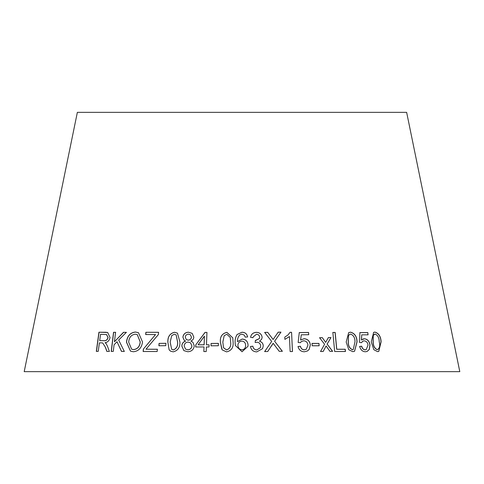 <?xml version="1.0" encoding="UTF-8"?>
<svg xmlns="http://www.w3.org/2000/svg" width="484" height="484" viewBox="0 0 484 484"><rect width="100%" height="100%" fill="white"/><g stroke="black" fill="none" stroke-linecap="round" stroke-linejoin="round"><path stroke-width="0.73" d="M459.8 371.645L24.2 371.645L77.355 112.355L406.645 112.355L459.8 371.645M133.372 351.747C138.624 351.202 141.667 347.942 142.52 341.964L138.484 332.708L135.447 332.024C130.166 332.629 127.171 336.011 126.463 342.17L130.486 351.13L133.372 351.747M158.371 334.571L158.571 332.302L145.878 332.284L145.678 334.547L155.533 334.553L143.355 349.133L143.149 351.493L157.155 351.511L157.361 349.248L146.005 349.212L158.371 334.571M124.328 351.457L118.677 340.04L126.354 332.351L123.45 332.326L114.436 341.777L115.585 332.302L113.534 332.314L111.217 351.414L113.268 351.408L114.073 344.783L117.007 341.74L121.496 351.432L124.328 351.457M105.403 347.403L106.855 351.408L109.39 351.444L107.454 346.199L106.147 343.634L105.082 342.672C107.684 342.351 109.342 340.633 110.043 337.499L107.684 332.49L98.936 332.224L96.322 351.378L98.228 351.366L99.389 342.86L101.628 342.86L102.693 342.956L105.524 347.439L106.97 351.444M165.758 345.679L165.915 343.307L159.061 343.386L158.903 345.757L165.758 345.679M167.845 342.073L169.14 349.853L170.574 351.184L173.212 351.832C177.888 350.688 180.127 347.433 179.933 342.073L177.465 333.125L174.506 332.26C169.866 333.434 167.645 336.701 167.845 342.073L169.14 349.853M193.818 337.148L192.196 333.367L188.5 332.206C185.233 332.381 183.363 334.057 182.892 337.233L184.174 340.264L185.566 341.081C183.261 341.813 182.002 343.446 181.796 345.987L183.872 350.628L187.774 351.747C191.561 351.511 193.721 349.557 194.253 345.891L192.953 342.315L190.871 341.008C192.62 340.361 193.6 339.072 193.818 337.148M206.468 344.814L206.946 332.411L205.016 332.399L195.784 344.814L195.699 346.974L204.024 346.955L203.843 351.541L206.208 351.553L206.39 346.967L208.997 346.98L209.076 344.826L206.468 344.814L209.106 344.862M218.351 345.739L218.387 343.374L211.072 343.452L211.042 345.812L218.351 345.739M220.383 342.127L222.18 349.902L226.579 351.874C231.431 350.743 233.603 347.494 233.1 342.14L232.78 337.838L226.887 332.339C222.053 333.506 219.887 336.773 220.383 342.127L221.781 349.055M248.068 345.159C247.814 341.444 245.86 339.399 242.218 339.024L237.505 341.637C237.287 339.06 238.074 336.785 239.87 334.813L241.873 334.16L244.293 335.134L245.225 337.136L247.608 336.924C246.985 333.857 245.11 332.29 241.994 332.224L237.106 334.498C235.575 336.955 234.922 339.653 235.133 342.605L235.375 345.497L242.048 351.765L247.941 346.35L248.062 345.195C247.808 341.48 245.854 339.435 242.218 339.06L242.218 339.024M256.375 332.339C253.108 332.544 251.172 334.202 250.579 337.312L252.987 337.717L253.168 336.912L256.459 334.269C258.323 334.347 259.4 335.345 259.696 337.257L259.303 338.619L255.383 340.427L255.141 342.497L256.829 342.23C259.091 342.369 260.386 343.616 260.701 345.957L260.241 347.827L256.744 349.944C254.542 349.714 253.247 348.468 252.866 346.193L250.47 346.514C251.172 349.956 253.265 351.747 256.756 351.886L262.618 348.625L263.236 345.915C263.181 343.549 261.947 341.97 259.527 341.184L261.632 339.296L262.147 337.324C261.584 334.099 259.66 332.435 256.375 332.339L256.363 332.375C253.096 332.581 251.166 334.244 250.573 337.354M279.226 351.317L282.378 351.287L274.609 341.244L280.962 332.139L278.191 332.163L273.115 339.502L267.706 332.333L264.645 332.399L271.687 341.432L264.651 351.572L267.737 351.499L273.145 343.283L279.226 351.317M289.438 336.549L290.134 351.535L292.469 351.535L291.574 332.308L290.073 332.302L287.992 334.976L284.774 337.124L284.882 339.393L289.438 336.549M300.637 339.968L301.278 334.795L308.731 334.71L308.574 332.466L299.275 332.575L298.15 342.46L300.346 342.708L301.447 341.486L303.631 340.803C306.136 340.954 307.57 342.388 307.933 345.104L306.342 349.194L304.321 349.829C302.24 349.666 300.945 348.474 300.443 346.254L298.029 346.508C298.918 349.974 301.066 351.723 304.46 351.765L307.485 350.961L309.197 349.387L310.341 344.874C309.784 341.063 307.703 339.012 304.091 338.709L300.588 340.004L301.278 334.795M319.137 345.776L318.968 343.404L312.041 343.41L312.21 345.776L319.137 345.776M332.617 351.336L327.154 344.094L330.971 337.548L328.382 337.572L325.678 342.394L322.332 337.669L319.567 337.729L324.595 344.263L320.517 351.523L323.197 351.469L326.089 345.969L329.955 351.366L332.617 351.336M332.859 332.454L334.668 351.499L345.449 351.493L345.237 349.248L336.761 349.236L335.17 332.441L332.859 332.454M346.187 342.043L348.801 349.769L352.848 351.674L354.584 351.245L357.053 341.831C356.914 336.489 354.73 333.264 350.495 332.163L348.698 332.611L346.187 342.043M361.506 339.962L361.754 334.825L368.07 334.819L367.804 332.581L359.902 332.593L359.515 342.418L361.415 342.69L363 341.081L364.113 340.827C366.352 341.093 367.646 342.533 368.009 345.152L366.213 349.593L365.22 349.823C363.442 349.629 362.268 348.432 361.711 346.223L359.654 346.453C360.622 349.908 362.558 351.674 365.456 351.753L367.108 351.469L369.322 349.43L370.018 344.947C369.34 341.147 367.465 339.084 364.385 338.758L361.403 339.998L361.754 334.825M371.246 341.958L373.866 349.72L377.611 351.65L378.797 351.366L381.108 341.801C380.817 336.44 378.736 333.198 374.864 332.066L373.648 332.363L371.246 341.958M378.736 351.384L380.987 341.837C380.696 336.477 378.615 333.234 374.749 332.109L373.594 332.381M373.14 335.46L375.118 334.014C377.81 335.279 379.178 337.88 379.232 341.819C380.273 345.721 379.637 348.353 377.339 349.714L377.224 349.75C374.519 348.474 373.14 345.879 373.079 341.958L373.14 335.46L374.41 334.19M377.339 349.714C374.634 348.438 373.255 345.842 373.194 341.916L373.255 335.424M367.054 351.487L369.213 349.466L369.909 344.989C369.231 341.19 367.356 339.121 364.283 338.794L362.964 339.024M367.961 334.855L367.804 332.581M367.695 332.617L359.8 332.629M361.342 342.684L362.946 341.105M366.158 349.611L365.22 349.823M365.118 349.859C363.333 349.672 362.165 348.468 361.608 346.26L361.711 346.223M361.608 346.26L359.551 346.49M354.536 351.263L356.956 341.873C356.817 336.525 354.627 333.301 350.398 332.199L348.655 332.629M353.199 349.533L352.515 349.781C349.587 348.522 348.159 345.939 348.226 342.025L348.516 335.551L349.702 334.353M348.607 335.515L349.75 334.335L350.7 334.105C353.623 335.351 355.05 337.935 354.978 341.861L353.247 349.515L352.612 349.744C349.678 348.486 348.25 345.903 348.317 341.988L348.516 335.551M345.364 351.529L345.146 349.285L336.683 349.279L335.085 332.478L332.78 332.49M332.538 351.372L327.154 344.094M327.081 344.13L330.971 337.548M330.899 337.584L328.303 337.614M322.332 337.669L325.678 342.394M322.259 337.705L319.5 337.765M323.124 351.511L326.089 345.969M319.071 345.812L318.968 343.404M318.902 343.44L311.98 343.446M307.455 350.979L309.137 349.424L310.28 344.917C309.73 341.105 307.649 339.048 304.037 338.752L300.588 340.004M308.677 334.753L308.574 332.466M308.514 332.502L299.221 332.617M300.322 342.702L301.447 341.486M306.324 349.212L304.321 349.829M304.267 349.865C302.185 349.702 300.897 348.51 300.395 346.296L300.443 346.254M300.395 346.296L297.981 346.544M292.427 351.572L291.574 332.308M291.531 332.345L290.031 332.345M287.992 334.976L284.774 337.136M282.341 351.324L274.609 341.244M274.579 341.281L280.962 332.139M280.926 332.181L278.161 332.206M267.706 332.333L273.115 339.502M267.682 332.369L264.627 332.435M264.633 351.608L271.687 341.432M271.336 346.151L272.292 344.729M272.268 344.771L273.145 343.283M261.62 339.32L262.134 337.36C261.566 334.135 259.642 332.472 256.363 332.375M252.987 337.717L253.156 336.949M259.291 338.637L255.77 340.452M255.758 340.494L255.37 340.464M260.235 347.851L256.744 349.944M256.732 349.98C254.53 349.75 253.235 348.504 252.86 346.229L252.866 346.193M252.86 346.229L250.464 346.55M262.612 348.637L263.236 345.915M263.217 345.957C263.163 343.586 261.929 342.006 259.515 341.226L259.527 341.184M247.941 346.35L248.062 345.195M242.218 339.06L237.505 341.637M247.602 336.967C246.979 333.893 245.11 332.326 241.994 332.266L241.994 332.224M241.994 332.266L237.106 334.498M237.112 334.535C235.581 336.991 234.928 339.689 235.139 342.642L235.133 342.605M235.139 342.642L235.381 345.516M245.618 345.328L245.612 345.364C245.636 347.942 244.426 349.442 241.982 349.871C239.441 349.515 238.092 348.008 237.934 345.34L237.934 345.304C237.977 342.938 239.253 341.541 241.764 341.105C244.208 341.365 245.491 342.769 245.618 345.328C245.642 347.905 244.432 349.406 241.982 349.835C239.441 349.478 238.092 347.972 237.934 345.304M232.786 337.856L226.899 332.375C222.071 333.549 219.905 336.81 220.401 342.17M230.263 337.439L230.644 342.164C231.213 346.066 229.876 348.674 226.627 349.98L223.529 347.754M224.177 335.654L226.827 334.287L230.263 337.421L230.638 342.127C231.207 346.03 229.864 348.637 226.609 349.944L223.517 347.73L222.84 342.121L224.177 335.654M218.405 343.416L211.072 343.452M211.103 343.489L211.066 345.854M206.977 332.447L205.016 332.399M205.053 332.435L195.784 344.814M195.82 344.856L195.742 347.01M203.873 351.578L204.024 346.955M204.436 336.174L204.133 344.838L198.089 344.808L204.436 336.174L204.103 344.802L198.089 344.808M192.971 342.333L190.871 341.008M192.221 333.391L188.5 332.206M188.542 332.242C185.287 332.417 183.418 334.093 182.94 337.269L182.892 337.233M182.94 337.269L184.198 340.282M181.796 345.987L181.851 346.024C182.057 343.483 183.309 341.849 185.614 341.123L185.566 341.081M181.851 346.024L183.896 350.652M190.418 334.807L191.464 337.191C191.222 338.981 190.164 339.974 188.288 340.179L186.322 339.568M190.617 342.914L191.906 345.969C191.652 348.262 190.321 349.557 187.919 349.859L185.505 349.073M188.101 342.061L190.593 342.896L191.864 345.933C191.61 348.226 190.279 349.521 187.877 349.817L185.481 349.055L184.174 345.957C184.489 343.561 185.796 342.261 188.101 342.061M188.445 334.135L190.4 334.789L191.422 337.154C191.18 338.945 190.121 339.937 188.24 340.143L186.292 339.544L185.257 337.106C185.523 335.333 186.588 334.341 188.445 334.135M177.495 333.149L174.567 332.296C169.926 333.47 167.706 336.737 167.912 342.109M169.2 349.89L170.622 351.215M176.14 334.892L177.634 342.103C177.973 346.012 176.557 348.625 173.393 349.938L171.699 349.291M171.766 335.581L174.355 334.208L176.109 334.874L177.58 342.061C177.918 345.975 176.503 348.589 173.339 349.902L171.669 349.273L170.162 342.061L171.766 335.581M165.982 343.344L159.061 343.386M159.133 343.428L158.976 345.794M102.693 342.956L105.524 347.439M107.738 332.508L105.409 332.224M105.524 332.26L98.936 332.224M99.063 332.26L96.449 351.414M106.534 334.547L108.089 337.511C107.381 339.931 106.014 340.996 103.975 340.712L99.692 340.663L100.557 334.329L106.48 334.529L107.974 337.475C107.267 339.889 105.893 340.96 103.854 340.669L99.692 340.663M126.451 332.387L123.45 332.326M123.559 332.363L114.436 341.777M115.694 332.339L113.534 332.314M113.643 332.351L111.332 351.457M121.599 351.469L117.007 341.74M158.643 332.345L145.878 332.284M145.962 332.32L145.763 334.589M143.355 349.133L155.533 334.553M143.439 349.17L143.234 351.529M157.433 349.285L146.005 349.212M138.527 332.726L135.544 332.06C130.263 332.665 127.274 336.047 126.56 342.206L130.535 351.154M137.293 334.638L140.269 341.97C139.822 346.526 137.625 349.079 133.681 349.629L131.678 349.224M135.236 334.196L137.25 334.619L140.185 341.934C139.737 346.49 137.535 349.043 133.59 349.587L131.63 349.2L128.696 342.194C129.01 337.475 131.188 334.807 135.236 334.196"/></g></svg>
